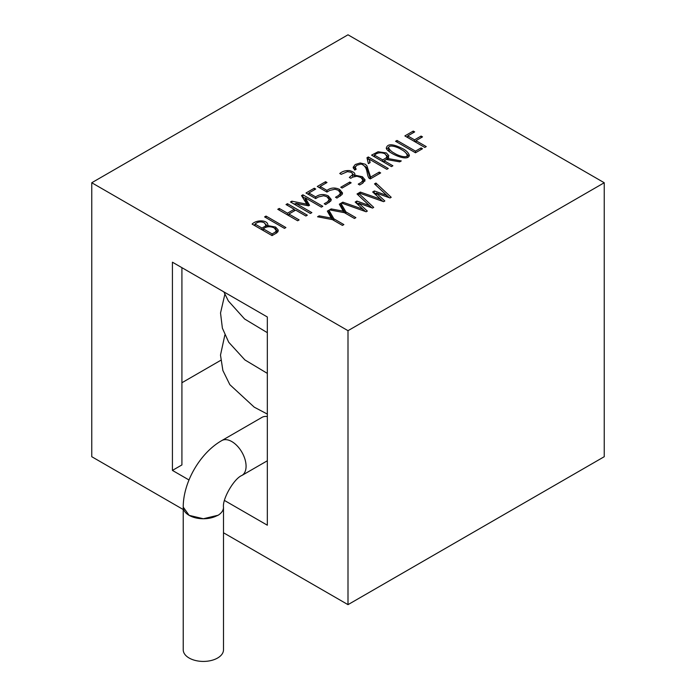 <?xml version="1.0" encoding="UTF-8"?>
<svg xmlns="http://www.w3.org/2000/svg" width="696" height="696" viewBox="0 0 696 696"><rect width="100%" height="100%" fill="white"/><g stroke="black" fill="none" stroke-linecap="round" stroke-linejoin="round"><path stroke-width="1.04" d="M349.801 182.039L351.149 182.822L342.119 188.033L340.762 187.25L349.801 182.039L349.801 183.596M369.289 206.912L369.289 205.555L357.031 193.984L358.466 193.157L373.717 207.382L372.551 208.078L358.771 203.162L367.331 211.088L366.131 211.767L341.405 202.997L342.841 202.171L362.99 209.244L355.186 202.066L356.909 201.057L369.289 205.555M356.639 203.406L356.909 201.057M356.909 203.249L358.771 203.919M358.466 195.332L358.466 193.157M359.615 196.411L371.838 207.826M360.302 206.773L358.771 205.355L358.771 203.162M362.99 209.261L365.426 211.514M342.841 203.51L342.841 202.171M362.99 210.653L362.99 209.244M331.279 219.405L331.279 218.074L327.337 211.123L328.895 210.227L333.897 218.822L343.868 224.582L342.441 225.408L332.436 219.631L317.55 216.778L319.168 215.847L331.279 218.074M319.168 217.082L319.168 215.847M328.277 212.776L328.895 212.419L328.895 210.227M333.897 220.475L333.897 218.822M328.895 212.419L333.428 220.197M355.882 217.648L354.447 218.474L344.442 212.698L329.539 209.853L331.157 208.922L343.267 211.149L339.335 204.198L340.901 203.293L345.903 211.889L355.882 217.648M331.157 210.166L331.157 208.922M343.267 212.471L343.267 211.149M340.266 205.851L340.901 205.485L340.901 203.293M340.901 205.485L345.433 213.272M345.903 213.541L345.903 211.889M386.785 196.82L386.785 195.446L374.518 183.883L375.953 183.057L391.204 197.29L390.038 197.977L376.275 193.053L384.836 200.987L383.618 201.666L358.892 192.905L360.328 192.079L380.495 199.134L382.948 201.431M374.126 193.305L374.396 190.956L386.785 195.446M374.396 193.149L376.275 193.827M375.953 185.232L375.953 183.057M377.606 186.789L389.325 197.725M378.58 197.386L376.275 195.245L376.275 193.053M360.328 193.41L360.328 192.079M380.495 200.561L380.495 199.134L372.673 191.974L374.396 190.956M424.812 147.439L404.863 135.92L413.233 131.083L414.668 131.909L407.734 135.911L414.546 139.844L421.08 136.059L422.515 136.886L415.973 140.67L426.256 146.604L424.812 147.439M413.233 132.736L413.233 131.083M406.76 137.016L407.734 136.451M407.734 137.582L407.734 135.911M414.546 141.514L414.546 139.844M421.08 137.712L421.08 136.059M414.99 141.775L415.973 141.201M415.973 142.341L415.973 140.67M266.029 216.073L285.899 227.549L284.473 228.375L264.593 216.9L266.029 216.073L266.029 217.726M294.243 209.296L286.012 204.537L287.457 203.702L307.327 215.177L305.883 216.012L295.678 210.122L288.918 214.02L299.123 219.91L297.644 220.762L277.774 209.296L279.253 208.443L287.483 213.194L294.243 209.296L294.243 210.949M287.457 205.372L287.457 203.702M295.226 210.383L294.243 209.818M288.918 215.725L288.918 214.02M279.253 210.149L279.253 208.443M287.483 214.899L287.483 213.194M287.909 215.142L288.918 214.559M370.115 162.629L368.375 163.63L366.975 157.74L368.315 156.965L388.281 168.493L386.837 169.311L369.393 159.245L370.115 162.629M367.436 159.662L368.315 159.158L368.315 156.965M369.393 159.775L368.315 159.158M369.698 162.864L369.393 159.245M401.288 160.933L399.704 161.846L386.341 159.48L384.157 160.741L392.883 165.779L391.457 166.605L371.577 155.138L378.076 151.754L386.341 152.937L388.803 155.608L387.82 158.523L401.288 160.933M384.157 162.394L384.157 160.741M373.474 156.235L374.439 155.669M386.637 155.312L388.699 157.522M387.82 159.741L387.82 158.523M374.439 156.791L374.439 155.138L382.713 159.906L386.08 157.957L386.95 156.391L384.923 153.773C380.886 152.111 377.389 152.563 374.439 155.138M382.713 161.559L382.713 159.906M383.174 161.829L384.157 161.263M386.715 159.549L386.95 158.584M360.728 164.099L356.743 165.317L355.204 167.31L356.187 169.232L354.743 170.068L353.116 167.327L355.282 164.491L360.224 162.977L365.209 164.204L366.888 165.77L370.594 177.089L379.233 172.103L380.66 172.93L370.272 178.924L368.932 178.098C366.157 173.661 368.254 167.336 361.711 164.23L360.728 164.099M370.594 178.742L370.594 177.089M353.394 168.389L355.36 166.64M365.017 166.283L366.888 167.962L370.446 178.82M379.233 173.756L379.233 172.103M401.209 149.475C398.251 147.3 389.255 144.115 388.612 147.587C389.63 149.953 391.622 151.85 394.58 153.303C397.451 155.365 406.882 158.662 407.256 155.234C406.29 152.911 404.28 150.997 401.209 149.475M263.305 228.845L272.127 233.934L275.19 232.168L276.303 230.594L274.137 227.888C269.978 226.087 266.359 226.4 263.305 228.845L263.305 230.55M255.04 224.069L261.966 228.07L265.246 226.183L265.968 225.104L264.184 222.72C260.861 221.311 257.816 221.763 255.04 224.069L255.04 225.782M388.612 147.587L388.612 149.779L389.716 151.859M407.23 157.601L407.256 155.234M181.917 382.739L220.745 360.319M188.99 479.97L172.425 470.409L181.917 464.928L181.917 267.673M272.127 235.553L272.127 233.934M276.251 233.169L276.303 230.594M261.966 229.776L261.966 228.07M262.383 230.019L263.305 229.489M362.755 183.17L362.921 181.847M362.703 179.098L364.869 181.221M352.707 173.922L354.647 175.853M352.672 177.158L352.75 176.288M406.229 153.233L409.039 156.348M386.776 148.857L388.62 147.482M224.486 500.467L267.334 525.202L267.334 316.985L172.425 262.192L172.425 470.409M348 604.65L348 330.678L604.241 182.744L604.241 456.707L348 604.65L223.494 532.771M183.231 509.524L91.759 456.707L91.759 182.744L348 330.678M254.023 225.2L255.04 224.608M265.628 224.077L267.673 226.731M275.903 229.436L277.974 231.794M340.144 191.948L342.301 194.071M319.186 187.572L320.151 187.015M340.274 196.15L340.466 195.002M305.248 197.838L305.248 200.03L308.598 205.825L295.783 203.336L311.851 212.619L310.373 213.472L290.458 201.971L291.824 201.179L306.771 204.172L301.525 195.619L302.882 194.802L322.796 206.294L321.352 207.13L305.248 197.838L309.546 205.276L308.572 205.833M305.248 198.36L302.882 196.994L302.882 194.802M293.442 203.693L295.783 204.163M328.843 198.43L331.026 200.57M307.902 194.088L308.867 193.531M328.999 202.666L329.182 201.509M358.231 184.136L361.285 182.378L362.973 180.168L360.946 177.489L356.944 176.227L352.785 177.097L350.767 178.263L349.34 177.436L352.776 174.522L352.063 172.999L350.801 172.216L347.426 171.642L341.197 174.331L339.761 173.504C342.441 171.277 345.773 170.311 349.749 170.616C353.89 171.921 355.525 173.426 354.647 175.131L362.407 176.732L365.113 179.916L362.79 183.152L359.667 184.962L358.231 184.136M354.647 176.366L354.777 174.374M402.671 148.648C406.255 150.466 408.491 152.711 409.361 155.373C407.821 163.108 384.131 150.928 386.454 147.656C387.733 143.533 393.144 143.863 402.671 148.648M604.241 182.744L348 34.8L91.759 182.744M267.847 226.705L267.847 225.617L275.599 227.061L278.069 229.828L278.243 230.724L276.895 232.803L272.049 235.596L252.126 224.103C256.554 219.414 268.552 219.771 267.847 225.617M421.071 149.562L421.071 147.909L422.498 148.735L415.495 152.781L415.495 151.128L421.071 147.909M397.007 142.106L397.007 140.453L415.495 151.128M415.495 152.781L395.58 141.279L397.007 140.453M339.622 189.442L342.562 193.01L341.997 194.593L336.942 198.082L335.515 197.255L338.743 195.385L340.492 193.123L338.239 190.243L334.941 189.225L329.834 190.399L326.955 192.061L326.955 190.408C330.774 187.607 334.993 187.276 339.622 189.442L339.622 191.278M320.151 188.129L320.151 186.476L326.955 190.408M325.571 183.352L325.571 181.7L326.998 182.526L320.151 186.476M326.955 192.061L317.289 186.476L325.571 181.7M306.771 205.485L306.771 204.172M291.824 202.762L291.824 201.179M295.783 205.042L295.783 203.336M324.232 203.763L327.459 201.901L329.208 199.639L326.955 196.751L323.657 195.741L318.55 196.916L315.671 198.577L315.671 196.924C319.481 194.123 323.71 193.792 328.355 195.941L331.287 199.508L330.713 201.109L325.658 204.589L324.232 203.763M308.867 194.645L308.867 192.992L315.671 196.924M314.288 189.869L314.288 188.216L315.714 189.042L308.867 192.992M315.671 198.577L306.005 192.992L314.288 188.216M267.334 460.778L241.904 475.455A20.132 11.623 -120 0 0 244.992 459.325A20.132 11.623 -120 0 0 231.838 441.586A20.132 11.623 -120 0 0 221.772 440.585C200.126 452.87 183.152 482.189 183.231 507.106A20.132 11.623 180 0 0 195.663 517.867A20.132 11.623 180 0 0 217.604 515.353L203.363 518.755L189.129 515.353L183.231 507.106L183.231 649.803A20.132 11.623 0 0 0 195.663 660.539A20.132 11.623 0 0 0 217.604 658.016A20.132 11.623 0 0 0 223.494 649.803L223.494 507.34A20.132 11.623 0 0 1 217.604 515.553M267.334 416.556A20.132 11.623 -120 0 0 262.009 417.356L221.772 440.585M362.407 178.663L362.407 176.732M275.599 229.036L275.599 227.061M328.355 197.812L328.355 195.941M386.95 156.461L386.95 158.644M355.195 167.31L355.195 169.502M265.924 227.287L265.924 225.095M362.921 182.387L362.921 180.194M352.75 174.505L352.75 176.697M340.466 193.123L340.466 195.315M329.182 199.639L329.182 201.831M267.334 332.679L244.592 318.986L228.34 300.933L223.86 291.885M267.334 373.387L244.87 359.91L228.688 342.206L222.381 328.147L220.528 312.983L224.86 294.295M267.334 414.085L254.223 407.151L229.837 384.662L222.885 370.524L220.493 355.117L224.86 335.002M241.904 475.455C234.039 478.535 222.233 498.988 223.494 507.34"/></g></svg>
